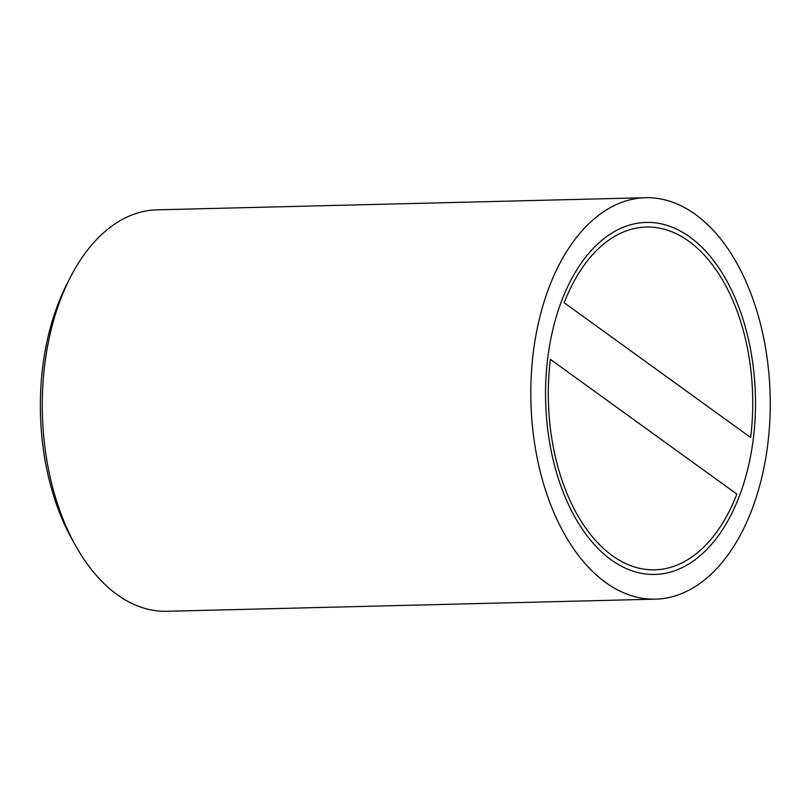 <?xml version="1.0" encoding="UTF-8"?>
<svg xmlns="http://www.w3.org/2000/svg" width="809" height="809" viewBox="0 0 809 809"><rect width="100%" height="100%" fill="white"/><g stroke="black" fill="none" stroke-linecap="round" stroke-linejoin="round"><path stroke-width="1.21" d="M69.877 278.225L66.692 284.515A191.521 114.13 88.6 0 0 73.073 541.201L76.562 547.329A200.784 119.651 -91.4 0 1 69.877 278.225A200.784 119.651 -91.4 0 1 156.997 209.844L645.531 197.709A200.784 119.651 -91.4 0 1 695.386 214.395A200.784 119.651 -91.4 0 1 768.489 437.932A200.784 119.651 -91.4 0 1 655.512 599.156A200.784 119.651 -91.4 0 1 605.658 582.46A200.784 119.651 -91.4 0 1 532.555 358.923A200.784 119.651 -91.4 0 1 645.531 197.709M655.512 599.156L166.967 611.291A200.784 119.651 -91.4 0 1 117.123 594.605A200.784 119.651 -91.4 0 1 76.562 547.329M689.865 237.047A176.079 104.927 -91.4 0 1 753.968 433.078A176.079 104.927 -91.4 0 1 654.896 574.451A176.079 104.927 -91.4 0 1 611.179 559.818A176.079 104.927 -91.4 0 1 547.076 363.787A176.079 104.927 -91.4 0 1 646.148 222.414A176.079 104.927 -91.4 0 1 689.865 237.047M550.403 359.388A171.437 102.167 88.6 0 0 654.784 569.819A171.437 102.167 88.6 0 0 736.837 494.097L550.403 359.388L736.837 494.097A171.437 102.167 -91.4 0 1 654.784 569.819A171.437 102.167 -91.4 0 1 550.403 359.388M750.641 437.477A171.437 102.167 88.6 0 0 646.26 227.046A171.437 102.167 88.6 0 0 564.207 302.758L750.641 437.477L564.207 302.758A171.437 102.167 -91.4 0 1 646.26 227.046A171.437 102.167 -91.4 0 1 750.641 437.477M611.179 559.818A176.079 104.927 88.6 0 0 654.896 574.451A176.079 104.927 88.6 0 0 755.414 395.823A176.079 104.927 88.6 0 0 646.148 222.414A176.079 104.927 88.6 0 0 547.076 363.787A176.079 104.927 88.6 0 0 611.179 559.818"/></g></svg>
